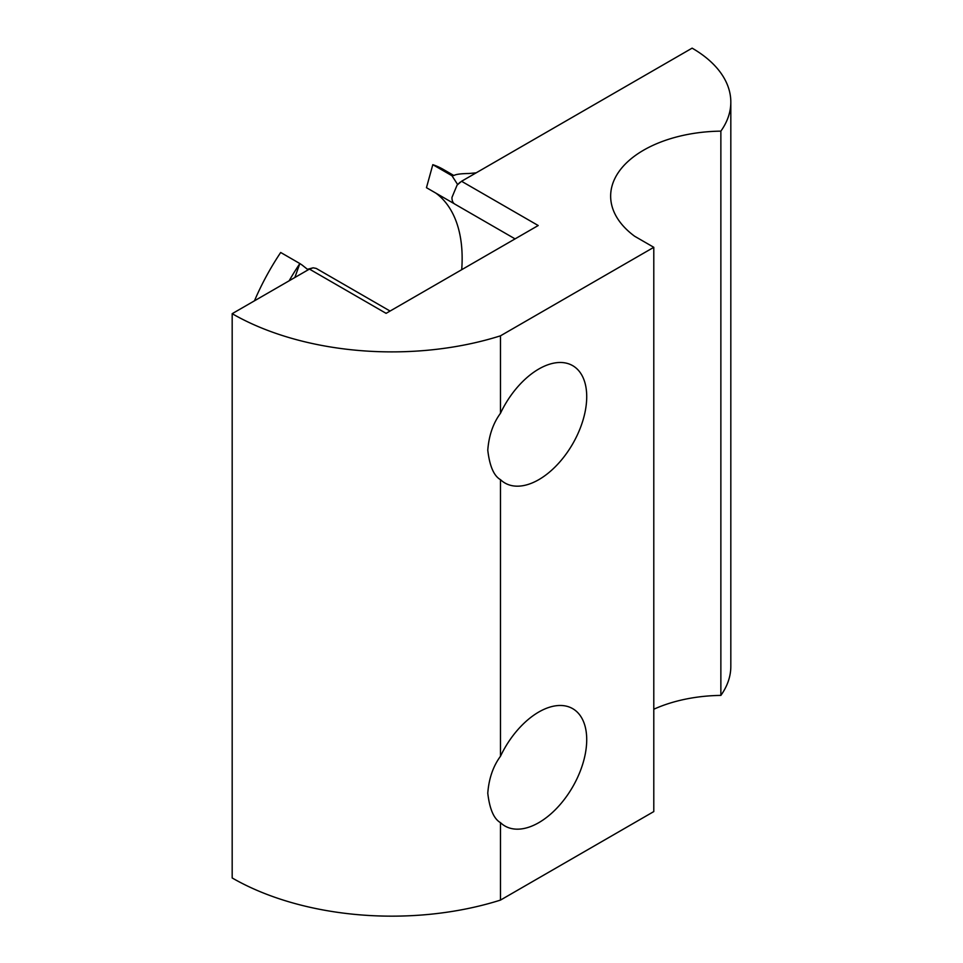 <?xml version="1.0" encoding="UTF-8"?>
<svg xmlns="http://www.w3.org/2000/svg" width="963" height="963" viewBox="0 0 963 963"><rect width="100%" height="100%" fill="white"/><g stroke="black" fill="none" stroke-linecap="round" stroke-linejoin="round"><path stroke-width="1.44" d="M653.793 709.237A112.611 65.015 0 0 1 720.866 695.406A132.124 76.282 0 0 0 730.821 666.372L730.821 102.09A132.124 76.282 0 0 0 692.12 48.15L476.167 172.834L469.029 173.496C461.024 173.629 456.053 174.267 454.139 175.398L451.972 175.735L432.808 164.673A173.003 99.887 -60 0 1 443.257 169.392L453.754 175.459M653.793 247.31L653.793 811.58L500.483 900.092L500.483 822.643C493.875 818.935 489.637 809.113 487.772 793.187C488.879 778.573 493.116 766.271 500.483 756.256L500.483 479.658C493.875 475.939 489.637 466.116 487.772 450.19C488.879 435.577 493.116 423.275 500.483 413.271L500.483 335.822L653.793 247.31L634.629 236.236A112.611 65.015 0 0 1 610.65 196.139A112.611 65.015 0 0 1 720.866 131.137A132.124 76.282 0 0 0 730.821 102.09M390.063 311.049L316.213 268.412L313.131 267.81L309.436 269.086L232.179 313.685L232.179 877.967A225.848 130.39 0 0 0 500.483 900.092M720.866 695.406L720.866 131.137M500.483 413.271A67.759 39.122 -60 0 1 572.684 365.651A67.759 39.122 -60 0 1 572.684 443.895A67.759 39.122 -60 0 1 504.925 483.005A67.759 39.122 -60 0 1 500.483 479.658M500.483 756.256A67.759 39.122 -60 0 1 572.684 708.648A67.759 39.122 -60 0 1 572.684 786.891A67.759 39.122 -60 0 1 504.925 826.001A67.759 39.122 -60 0 1 500.483 822.643M232.179 313.685A225.848 130.39 0 0 0 500.483 335.822M515.073 238.884L454.777 204.072A13.554 7.824 120 0 1 451.984 197.355L457.1 185.101L461.554 181.273L538.209 225.523L386.103 313.348L309.436 269.086M461.554 181.273L476.167 172.834M294.834 277.525L299.854 263.549L302.033 264.994M289.141 280.799A173.003 99.887 -60 0 1 299.854 263.549L280.69 252.487A173.003 99.887 -60 0 0 254.449 300.841M451.972 175.723L457.618 184.499M432.808 164.673L426.465 187.689L454.367 203.795M435.806 193.082A149.06 86.056 -60 0 1 461.71 269.688M457.1 185.101L460.001 182.308M297.386 270.314L298.494 267.293M313.131 267.81L307.438 269.291L302.189 265.114"/></g></svg>
